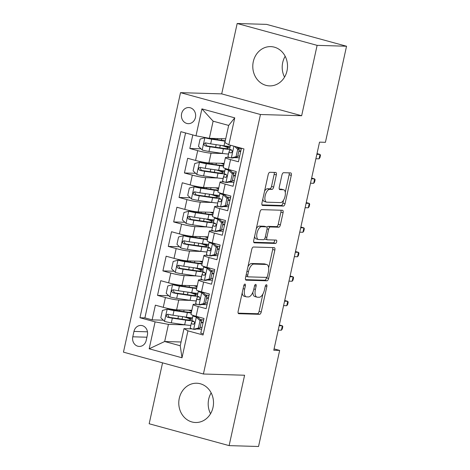 <?xml version="1.0" encoding="UTF-8"?>
<svg xmlns="http://www.w3.org/2000/svg" width="470" height="470" viewBox="0 0 470 470"><rect width="100%" height="100%" fill="white"/><g stroke="black" fill="none" stroke-linecap="round" stroke-linejoin="round"><path stroke-width="0.7" d="M244.941 284.074A1.733 0.793 105.3 0 0 243.766 285.731L238.149 311.263A2.473 1.128 105.3 0 0 238.654 313.684A2.473 1.128 105.3 0 0 238.778 313.702L259.569 314.318A2.473 1.128 105.3 0 0 261.25 311.951L266.866 286.418A1.733 0.793 105.3 0 0 266.514 284.726A1.733 0.793 105.3 0 0 266.425 284.714A1.733 0.793 105.3 0 0 265.245 286.371L264.522 289.679A7.914 3.619 105.3 0 1 259.135 297.257L257.401 297.204A7.914 3.619 105.3 0 1 257.008 297.146A7.914 3.619 105.3 0 1 255.398 289.403L256.121 286.101A1.733 0.793 105.3 0 0 255.768 284.409A1.733 0.793 105.3 0 0 255.686 284.391A1.733 0.793 105.3 0 0 254.505 286.054L253.776 289.356A7.914 3.619 105.3 0 1 248.395 296.934L246.662 296.881A7.914 3.619 105.3 0 1 246.262 296.823A7.914 3.619 105.3 0 1 244.653 289.085L245.381 285.778A1.733 0.793 105.3 0 0 245.029 284.086A1.733 0.793 105.3 0 0 244.941 284.074M253.295 61.646A19.646 17.366 -88.3 0 0 269.563 85.887A19.646 17.366 -88.3 0 0 287.005 70.858A19.646 17.366 -88.3 0 0 270.738 46.618A19.646 17.366 -88.3 0 0 253.295 61.646M285.173 56.265A19.646 17.366 -88.3 0 0 282.711 62.522A19.646 17.366 -88.3 0 0 284.55 77.121M179.287 398.26A19.646 17.366 -88.3 0 0 195.555 422.507A19.646 17.366 -88.3 0 0 212.998 407.478A19.646 17.366 -88.3 0 0 196.73 383.232A19.646 17.366 -88.3 0 0 179.287 398.26M211.159 392.879A19.646 17.366 -88.3 0 0 208.704 399.142A19.646 17.366 -88.3 0 0 210.537 413.735M181.608 113.717A8.061 7.126 -88.3 0 0 188.282 123.663A8.061 7.126 -88.3 0 0 195.438 117.494A8.061 7.126 -88.3 0 0 188.764 107.548A8.061 7.126 -88.3 0 0 181.608 113.717M276.331 174.899A2.473 1.128 105.3 0 0 275.825 172.478A2.473 1.128 105.3 0 0 275.702 172.461L269.868 172.284A2.473 1.128 105.3 0 0 268.188 174.652L261.954 203.011A2.473 1.128 105.3 0 0 262.454 205.425A2.473 1.128 105.3 0 0 262.577 205.443L283.369 206.066A2.473 1.128 105.3 0 0 285.049 203.698L291.288 175.345A2.473 1.128 105.3 0 0 290.783 172.925A2.473 1.128 105.3 0 0 290.66 172.907L283.616 172.696A2.473 1.128 105.3 0 0 281.93 175.063L279.262 187.201A2.473 1.128 105.3 0 0 279.767 189.616A2.473 1.128 105.3 0 0 279.891 189.633L283.381 189.739A6.615 3.026 105.3 0 1 283.716 189.792A6.615 3.026 105.3 0 1 284.979 196.613A6.615 3.026 105.3 0 1 280.555 202.594L266.872 202.188A6.615 3.026 105.3 0 1 266.537 202.141A6.615 3.026 105.3 0 1 265.274 195.314A6.615 3.026 105.3 0 1 269.698 189.334L271.977 189.398A2.473 1.128 105.3 0 0 273.663 187.031L276.331 174.899L274.169 174.305A2.473 1.128 105.3 0 0 274.145 172.414M301.646 115.738L317.121 45.355L346.543 46.236L266.59 24.381L237.174 23.5L221.699 93.883L180.515 92.655L260.462 114.51L301.646 115.738L221.699 93.883M162.561 362.84L149.166 423.764L229.119 445.619L244.594 375.236L203.41 374.008L260.462 114.51M229.119 445.619L258.535 446.5L279.662 350.414L274.075 348.887M346.543 46.236L325.416 142.322L319.529 142.146L273.781 350.238L279.662 350.414M253.442 247.014A2.473 1.128 105.3 0 0 251.756 249.388L245.522 277.741A2.473 1.128 105.3 0 0 246.022 280.161A2.473 1.128 105.3 0 0 246.145 280.179L266.937 280.801A2.473 1.128 105.3 0 0 268.623 278.428L274.856 250.075A2.473 1.128 105.3 0 0 274.351 247.655A2.473 1.128 105.3 0 0 274.227 247.637L253.442 247.014M253.735 240.376L259.969 212.017A2.473 1.128 105.3 0 1 261.655 209.649L282.447 210.272A2.473 1.128 105.3 0 1 282.57 210.29A2.473 1.128 105.3 0 1 283.069 212.71L280.402 224.842A2.473 1.128 105.3 0 1 278.722 227.21L270.285 226.963A2.473 1.128 105.3 0 0 268.605 229.331L266.837 237.379A2.473 1.128 105.3 0 0 267.336 239.8A2.473 1.128 105.3 0 0 267.459 239.817L276.237 240.076A1.733 0.793 105.3 0 1 276.325 240.094A1.733 0.793 105.3 0 1 276.654 241.88A1.733 0.793 105.3 0 1 275.502 243.442L254.364 242.814A2.473 1.128 105.3 0 1 254.241 242.796A2.473 1.128 105.3 0 1 253.735 240.376M192.8 134.943L189.821 148.496L201.025 148.826M223.086 153.514L211.054 153.155A10.076 0.981 -167.6 0 1 197.706 150.647L195.555 160.44L187.665 158.284L184.434 172.978L195.643 173.307M217.704 177.995L205.672 177.637A10.076 0.981 -167.6 0 1 192.324 175.128L190.168 184.922L182.284 182.765L179.052 197.459L190.256 197.788M212.322 202.476L200.291 202.118A10.076 0.981 -167.6 0 1 186.942 199.609L184.786 209.403L176.902 207.246L173.671 221.94L184.875 222.269M206.935 226.957L194.909 226.599A10.076 0.981 -167.6 0 1 181.561 224.09L179.405 233.884L171.521 231.728L168.289 246.421L179.493 246.75M201.554 251.438L189.528 251.08A10.076 0.981 -167.6 0 1 176.174 248.571L174.023 258.365L166.139 256.209L162.908 270.902L174.112 271.231M196.172 275.919L184.146 275.561A10.076 0.981 -167.6 0 1 170.792 273.052L168.642 282.846L160.752 280.69L157.526 295.383L165.411 297.534A10.076 0.981 12.4 0 0 178.759 300.042L190.791 300.401M168.73 295.712L157.526 295.383M203.304 333.847L200.761 333.154L203.992 318.466L196.102 316.31A10.076 0.981 12.4 0 1 190.967 314.283L193.123 304.49A10.076 0.981 12.4 0 0 198.258 306.516L206.142 308.673L209.373 293.985L201.483 291.829A10.076 0.981 12.4 0 1 196.354 289.802L198.505 280.008A10.076 0.981 -167.6 0 1 199.703 279.809L202.829 279.903M198.505 280.008A10.076 0.981 -167.6 0 0 203.639 282.035L211.524 284.191L214.755 269.504L206.865 267.348A10.076 0.981 12.4 0 1 201.736 265.321L203.886 255.527A10.076 0.981 -167.6 0 1 205.084 255.328L208.21 255.422M203.886 255.527A10.076 0.981 -167.6 0 0 209.021 257.554L216.905 259.71L220.136 245.023L212.252 242.867A10.076 0.981 12.4 0 1 207.117 240.84L209.268 231.046A10.076 0.981 -167.6 0 1 210.466 230.846L213.591 230.94M209.268 231.046A10.076 0.981 -167.6 0 0 214.402 233.073L222.292 235.229L225.518 220.542L217.633 218.386A10.076 0.981 12.4 0 1 212.499 216.359L214.655 206.565A10.076 0.981 -167.6 0 1 215.847 206.365L218.973 206.459M214.655 206.565A10.076 0.981 -167.6 0 0 219.784 208.592L227.674 210.748L230.899 196.061L223.015 193.904A10.076 0.981 12.4 0 1 217.88 191.878L220.036 182.084A10.076 0.981 -167.6 0 1 221.229 181.884L224.355 181.978M220.036 182.084A10.076 0.981 -167.6 0 0 225.165 184.111L233.055 186.267L236.287 171.579L228.397 169.423A10.076 0.981 12.4 0 1 223.268 167.396L225.418 157.603A10.076 0.981 -167.6 0 1 226.616 157.403L229.736 157.497M195.555 160.44A10.076 0.981 12.4 0 0 208.903 162.943L224.143 163.401M190.168 184.922A10.076 0.981 12.4 0 0 203.522 187.424L218.762 187.883M184.786 209.403A10.076 0.981 12.4 0 0 198.14 211.905L213.38 212.364M179.405 233.884A10.076 0.981 12.4 0 0 192.753 236.387L207.999 236.845M174.023 258.365A10.076 0.981 12.4 0 0 187.371 260.868L202.611 261.326M168.642 282.846A10.076 0.981 12.4 0 0 181.99 285.349L197.23 285.807M146.188 340.456L147.374 335.075A7.808 6.903 -88.3 0 0 140.906 325.44A7.808 6.903 -88.3 0 0 133.974 331.409L132.793 336.796A7.808 6.903 -88.3 0 0 139.255 346.431A7.808 6.903 -88.3 0 0 146.188 340.456M180.515 92.655L123.457 352.153L203.41 374.008M195.996 135.812L201.912 108.881L234.759 117.864L228.837 144.789L224.901 142.569L228.667 125.431L213.11 121.178L209.344 138.315L195.996 135.812L180.868 131.676L139.96 317.738L155.088 321.868L168.436 324.37L185.409 324.882M228.837 144.789L243.965 148.925L203.058 334.981L187.929 330.851L182.008 357.776L149.166 348.799L155.088 321.868M239.318 157.785L234.131 157.632M233.937 182.266L228.749 182.113M228.549 206.747L223.368 206.594M223.168 231.228L217.986 231.076M217.786 255.709L212.599 255.557M212.405 280.191L207.217 280.038M185.562 132.963L144.901 317.885L152.139 319.864L155.37 305.171L163.26 307.327A10.076 0.981 12.4 0 0 176.608 309.83L191.848 310.288M207.023 304.672L201.836 304.519M197.441 304.384L194.322 304.29A10.076 0.981 12.4 0 0 193.123 304.49M225.418 157.603A10.076 0.981 -167.6 0 0 230.553 159.63L238.437 161.786L241.416 148.232M170.792 273.052L162.908 270.902M176.174 248.571L168.289 246.421M181.561 224.09L173.671 221.94M186.942 199.609L179.052 197.459M192.324 175.128L184.434 172.978M197.706 150.647L189.821 148.496M209.344 138.315L225.729 138.809M168.436 324.37L164.67 341.508L180.227 345.761L183.993 328.624L187.929 330.851M181.056 342.001L164.67 341.508L149.166 348.799M201.642 329.153L196.454 329M192.06 328.865L183.993 328.624M317.121 45.355L237.174 23.5M235.258 175.639L235.822 173.054M229.871 200.12L230.441 197.535M224.49 224.601L225.059 222.016M219.108 249.082L219.678 246.497M213.727 273.563L214.297 270.978M208.345 298.045L208.909 295.46M202.964 322.526L203.528 319.941M240.64 151.158L241.204 148.573M163.349 320.193L152.139 319.864M144.901 317.885L139.96 317.738M180.227 345.761L182.008 357.776M201.912 108.881L213.11 121.178M234.759 117.864L228.667 125.431M242.191 292.892A7.914 3.619 105.3 0 0 244.106 296.235L246.262 296.823M252.872 292.246A7.914 3.619 105.3 0 0 254.846 296.552L257.008 297.146M238.172 313.155L257.407 313.731A2.473 1.128 105.3 0 0 259.088 311.363L262.9 294.038M268.658 267.853L272.694 249.482A2.473 1.128 105.3 0 0 272.671 247.59M245.546 279.632L264.774 280.208A2.473 1.128 105.3 0 0 266.461 277.841L266.561 277.37M247.719 275.144A1.733 0.793 105.3 0 0 248.072 276.842A1.733 0.793 105.3 0 0 248.16 276.853L266.408 277.4A1.733 0.793 105.3 0 0 267.583 275.737L268.352 272.253A7.914 3.619 105.3 0 0 266.743 264.516A7.914 3.619 105.3 0 0 266.343 264.457L253.871 264.081A7.914 3.619 105.3 0 0 248.483 271.66L247.719 275.144L246.186 274.727M245.851 276.225A1.733 0.793 105.3 0 0 245.91 276.248A1.733 0.793 105.3 0 0 245.998 276.26L247.99 276.807M266.743 264.516L264.581 263.923A7.914 3.619 105.3 0 0 264.187 263.864L266.343 264.457M247.949 266.707A7.914 3.619 105.3 0 1 251.709 263.494L264.187 263.864M266.954 227.363A2.473 1.128 105.3 0 1 268.129 226.37L276.56 226.622A2.473 1.128 105.3 0 0 278.24 224.255L280.907 212.117A2.473 1.128 105.3 0 0 280.89 210.225M264.704 238.707A2.473 1.128 105.3 0 0 265.18 239.207A2.473 1.128 105.3 0 0 265.303 239.224M253.759 242.267L273.34 242.855A1.733 0.793 105.3 0 0 274.304 241.856A1.733 0.793 105.3 0 0 274.55 240.029M261.537 226.699A6.615 3.026 105.3 0 0 257.119 232.679A6.615 3.026 105.3 0 0 258.382 239.506A6.615 3.026 105.3 0 0 258.712 239.553L263.535 239.7A2.473 1.128 105.3 0 0 265.215 237.332L266.989 229.284A2.473 1.128 105.3 0 0 266.484 226.863A2.473 1.128 105.3 0 0 266.361 226.846L261.537 226.699L259.375 226.111A6.615 3.026 105.3 0 0 256.315 228.655M254.64 236.269A6.615 3.026 105.3 0 0 256.221 238.919L258.382 239.506M264.44 226.317A2.473 1.128 105.3 0 0 264.322 226.27A2.473 1.128 105.3 0 0 264.199 226.252L266.361 226.846M259.375 226.111L264.199 226.252M264.563 191.126A6.615 3.026 105.3 0 1 267.536 188.74L269.815 188.811A2.473 1.128 105.3 0 0 271.501 186.443L274.169 174.305M262.818 199.063A6.615 3.026 105.3 0 0 264.381 201.548L266.537 202.141M283.716 189.792L281.554 189.199A6.615 3.026 105.3 0 0 281.225 189.151L283.381 189.739M279.286 189.093L281.225 189.151M285.272 192.271L289.126 174.752A2.473 1.128 105.3 0 0 289.103 172.86M261.972 204.902L281.207 205.478A2.473 1.128 105.3 0 0 282.893 203.105L283.528 200.208M191.396 312.356A15.992 1.563 12.4 0 1 185.55 311.869L172.19 309.912A3.402 0.329 12.4 0 1 168.818 309.201L167.285 309.154L162.426 310.423L160.811 317.767L164.594 321.398A6.674 0.652 12.4 0 0 171.321 322.814L184.681 324.776A19.27 1.88 12.4 0 0 190.832 325.387M167.285 309.154A6.674 0.652 12.4 0 0 174.012 310.576L187.371 312.532A19.27 1.88 12.4 0 0 191.249 313.014M191.748 310.758A19.27 1.88 12.4 0 0 190.215 310.241M191.601 311.41A15.992 1.563 12.4 0 0 188.593 310.188M192.5 317.796A19.27 1.88 -167.6 0 1 186.349 317.185L172.989 315.229A6.674 0.652 -167.6 0 1 168.031 314.254C165.957 314.771 165.746 315.752 167.385 317.191A6.674 0.652 12.4 0 0 172.343 318.166L185.703 320.123A19.27 1.88 12.4 0 0 192.306 320.734M192.195 319.177A19.27 1.88 12.4 0 0 186.596 317.221M183.817 316.815A15.992 1.563 -167.6 0 1 190.597 319.641A15.992 1.563 -167.6 0 1 183.882 319.459L170.522 317.497A3.402 0.329 -167.6 0 1 169.077 317.244L167.943 315.053M168.031 314.254L167.708 314.213M198.411 328.042L199.938 328.089L195.079 329.358L193.552 329.311L198.411 328.042L200.026 320.699L196.243 317.068A6.674 0.652 -167.6 0 1 192.947 315.758A6.674 0.652 -167.6 0 1 192.953 315.752L193.076 315.388M196.243 317.068L197.77 317.115A3.402 0.329 -167.6 0 1 196.149 316.463A3.402 0.329 -167.6 0 1 196.149 316.457L196.19 316.334M193.552 329.311A6.674 0.652 -167.6 0 1 190.256 328.001A6.674 0.652 -167.6 0 1 190.262 327.995L191.278 323.354A6.674 0.652 12.4 0 0 193.1 324.218L193.334 324.259M200.12 327.273A15.992 1.563 -167.6 0 1 201.988 327.555M199.938 328.089L201.554 320.746L200.026 320.699M197.77 317.115L201.554 320.746M203.093 322.549A19.27 1.88 12.4 0 0 201.225 322.238M194.034 321.433A19.27 1.88 12.4 0 0 191.819 321.797L191.284 323.342A6.674 0.652 12.4 0 0 191.278 323.348L190.256 328.001M203.657 319.964A15.992 1.563 12.4 0 0 200.238 319.482M201.142 322.62A15.992 1.563 -167.6 0 1 203.017 322.902M193.581 324.235L193.1 324.218C194.786 323.689 195.003 322.714 193.746 321.28A6.674 0.652 -167.6 0 1 191.925 320.411A6.674 0.652 -167.6 0 1 191.93 320.405L192.947 315.77M281.383 330.198L282.264 329.029L282.805 326.585L282.353 325.792L281.383 330.198L278.205 330.105M279.333 324.97L282.353 325.792L279.174 325.698M196.777 287.875A15.992 1.563 12.4 0 1 190.932 287.387L177.572 285.431A3.402 0.329 12.4 0 1 174.2 284.72L172.672 284.673L167.808 285.942L166.198 293.286L169.981 296.917A6.674 0.652 12.4 0 0 176.702 298.333L190.062 300.295A19.27 1.88 12.4 0 0 196.213 300.906M172.672 284.673A6.674 0.652 12.4 0 0 179.393 286.095L192.753 288.051A19.27 1.88 12.4 0 0 196.63 288.533M197.13 286.277A19.27 1.88 12.4 0 0 195.596 285.76M196.983 286.929A15.992 1.563 12.4 0 0 193.975 285.707M197.882 293.315A19.27 1.88 -167.6 0 1 191.731 292.704L178.371 290.748A6.674 0.652 -167.6 0 1 173.412 289.773C171.339 290.29 171.127 291.271 172.766 292.71A6.674 0.652 12.4 0 0 177.725 293.685L191.084 295.642A19.27 1.88 12.4 0 0 197.688 296.253M197.582 294.696A19.27 1.88 12.4 0 0 191.977 292.74M189.204 292.334A15.992 1.563 -167.6 0 1 195.978 295.16A15.992 1.563 -167.6 0 1 189.263 294.978L175.903 293.016A3.402 0.329 -167.6 0 1 174.458 292.763L173.324 290.572M173.412 289.773L173.095 289.732M202.159 263.394A15.992 1.563 12.4 0 1 196.313 262.906L182.953 260.95A3.402 0.329 12.4 0 1 179.581 260.239L178.054 260.192L173.195 261.461L171.579 268.805L175.363 272.436A6.674 0.652 12.4 0 0 182.084 273.851L195.444 275.814A19.27 1.88 12.4 0 0 201.601 276.425M178.054 260.192A6.674 0.652 12.4 0 0 184.78 261.614L198.134 263.57A19.27 1.88 12.4 0 0 202.012 264.052M202.511 261.796A19.27 1.88 12.4 0 0 200.978 261.279M202.364 262.448A15.992 1.563 12.4 0 0 199.356 261.226M203.269 268.834A19.27 1.88 -167.6 0 1 197.112 268.223L183.752 266.267A6.674 0.652 -167.6 0 1 178.794 265.291C176.72 265.808 176.508 266.79 178.148 268.229A6.674 0.652 12.4 0 0 183.112 269.204L196.466 271.161A19.27 1.88 12.4 0 0 203.069 271.772M202.964 270.215A19.27 1.88 12.4 0 0 197.359 268.258M194.586 267.853A15.992 1.563 -167.6 0 1 201.36 270.679A15.992 1.563 -167.6 0 1 194.645 270.497L181.285 268.534A3.402 0.329 -167.6 0 1 179.846 268.282L178.706 266.091M178.794 265.291L178.477 265.25M207.54 238.913A15.992 1.563 12.4 0 1 201.695 238.425L188.335 236.469A3.402 0.329 12.4 0 1 184.963 235.758L183.435 235.711L178.576 236.98L176.961 244.324L180.744 247.954A6.674 0.652 12.4 0 0 187.471 249.37L200.825 251.333A19.27 1.88 12.4 0 0 206.982 251.944M183.435 235.711A6.674 0.652 12.4 0 0 190.162 237.133L203.516 239.089A19.27 1.88 12.4 0 0 207.399 239.571M207.893 237.315A19.27 1.88 12.4 0 0 206.359 236.798M207.746 237.967A15.992 1.563 12.4 0 0 204.738 236.745M208.651 244.353A19.27 1.88 -167.6 0 1 202.494 243.742L189.14 241.786A6.674 0.652 -167.6 0 1 184.175 240.81C182.107 241.327 181.89 242.309 183.535 243.748A6.674 0.652 12.4 0 0 188.493 244.723L201.847 246.68A19.27 1.88 12.4 0 0 208.451 247.291M208.345 245.734A19.27 1.88 12.4 0 0 202.74 243.777M199.967 243.372A15.992 1.563 -167.6 0 1 206.741 246.198A15.992 1.563 -167.6 0 1 200.026 246.016L186.666 244.053A3.402 0.329 -167.6 0 1 185.227 243.801L184.087 241.609M184.175 240.81L183.858 240.769M212.922 214.432A15.992 1.563 12.4 0 1 207.076 213.944L193.722 211.988A3.402 0.329 12.4 0 1 190.35 211.277L188.817 211.23L183.958 212.499L182.342 219.843L186.126 223.473A6.674 0.652 12.4 0 0 192.853 224.889L206.207 226.851A19.27 1.88 12.4 0 0 212.364 227.462M188.817 211.23A6.674 0.652 12.4 0 0 195.543 212.651L208.903 214.614A19.27 1.88 12.4 0 0 212.781 215.09M213.274 212.834A19.27 1.88 12.4 0 0 211.747 212.317M213.133 213.486A15.992 1.563 12.4 0 0 210.125 212.264M214.032 219.872A19.27 1.88 -167.6 0 1 207.881 219.261L194.521 217.305A6.674 0.652 -167.6 0 1 189.563 216.329C187.489 216.846 187.272 217.827 188.917 219.267A6.674 0.652 12.4 0 0 193.875 220.242L207.235 222.198A19.27 1.88 12.4 0 0 213.832 222.809M213.727 221.253A19.27 1.88 12.4 0 0 208.128 219.296M205.349 218.891A15.992 1.563 -167.6 0 1 212.129 221.717A15.992 1.563 -167.6 0 1 205.408 221.535L192.054 219.572A3.402 0.329 -167.6 0 1 190.608 219.32L189.469 217.128M189.563 216.329L189.24 216.288M203.792 303.561L205.325 303.608L200.467 304.877L198.933 304.83L203.792 303.561L205.408 296.218L201.624 292.587A6.674 0.652 -167.6 0 1 198.334 291.277A6.674 0.652 -167.6 0 1 198.334 291.271L198.458 290.907M201.624 292.587L203.158 292.634A3.402 0.329 -167.6 0 1 201.53 291.982A3.402 0.329 -167.6 0 1 201.53 291.976L201.577 291.852M198.933 304.83A6.674 0.652 -167.6 0 1 195.643 303.52A6.674 0.652 -167.6 0 1 195.643 303.514L196.66 298.873A6.674 0.652 12.4 0 0 196.666 298.867A6.674 0.652 12.4 0 0 198.481 299.737L198.716 299.778M205.502 302.792A15.992 1.563 -167.6 0 1 207.376 303.074M205.325 303.608L206.935 296.264L205.408 296.218M203.158 292.634L206.935 296.264M208.474 298.068A19.27 1.88 12.4 0 0 206.606 297.757M199.415 296.952A19.27 1.88 12.4 0 0 197.2 297.316L195.643 303.52M209.044 295.483A15.992 1.563 12.4 0 0 205.625 295.001M206.524 298.139A15.992 1.563 -167.6 0 1 208.398 298.421M198.963 299.754L198.481 299.737C200.167 299.208 200.385 298.233 199.127 296.799A6.674 0.652 -167.6 0 1 197.312 295.93A6.674 0.652 -167.6 0 1 197.312 295.924L198.328 291.288L197.312 295.93M286.765 305.717L287.646 304.548L288.186 302.104L287.734 301.311L286.765 305.717L283.586 305.623M284.714 300.489L287.734 301.311L284.556 301.217M209.174 279.08L210.707 279.127L205.848 280.396L204.315 280.349L209.174 279.08L210.789 271.736L207.006 268.106A6.674 0.652 -167.6 0 1 203.716 266.796A6.674 0.652 -167.6 0 1 203.716 266.79L203.845 266.425M207.006 268.106L208.539 268.153A3.402 0.329 -167.6 0 1 206.912 267.5A3.402 0.329 -167.6 0 1 206.912 267.495L206.959 267.371M204.315 280.349A6.674 0.652 -167.6 0 1 201.025 279.039A6.674 0.652 -167.6 0 1 201.025 279.033L202.047 274.392A6.674 0.652 12.4 0 0 202.047 274.386A6.674 0.652 12.4 0 0 203.863 275.255L204.097 275.297M210.883 278.311A15.992 1.563 -167.6 0 1 212.757 278.593M210.707 279.127L212.322 271.783L210.789 271.736M208.539 268.153L212.322 271.783M213.856 273.587A19.27 1.88 12.4 0 0 211.993 273.276M204.797 272.471A19.27 1.88 12.4 0 0 202.582 272.835L201.025 279.039M214.426 271.002A15.992 1.563 12.4 0 0 211.007 270.52M211.905 273.658A15.992 1.563 -167.6 0 1 213.78 273.94M204.344 275.273L203.863 275.255C205.549 274.727 205.766 273.752 204.509 272.318A6.674 0.652 -167.6 0 1 202.693 271.449A6.674 0.652 -167.6 0 1 202.693 271.443L203.716 266.807M292.146 281.236L293.027 280.067L293.568 277.623L293.115 276.83L292.146 281.236L288.968 281.142M290.102 276.007L293.115 276.83L289.937 276.736M214.561 254.599L216.088 254.646L211.23 255.915L209.696 255.868L214.561 254.599L216.171 247.255L212.393 243.625A6.674 0.652 -167.6 0 1 209.097 242.314A6.674 0.652 -167.6 0 1 209.097 242.309L209.226 241.944M212.393 243.625L213.921 243.672A3.402 0.329 -167.6 0 1 212.293 243.019A3.402 0.329 -167.6 0 1 212.293 243.013L212.34 242.89M209.696 255.868A6.674 0.652 -167.6 0 1 206.406 254.558A6.674 0.652 -167.6 0 1 206.406 254.552L207.429 249.911M216.27 253.829A15.992 1.563 -167.6 0 1 218.139 254.111M216.088 254.646L217.704 247.302L216.171 247.255M213.921 243.672L217.704 247.302M219.237 249.106A19.27 1.88 12.4 0 0 217.375 248.795M210.178 247.99A19.27 1.88 12.4 0 0 207.963 248.354L207.429 249.899A6.674 0.652 12.4 0 0 207.429 249.905A6.674 0.652 12.4 0 0 209.244 250.774L209.479 250.816M219.807 246.521A15.992 1.563 12.4 0 0 216.388 246.039M217.293 249.176A15.992 1.563 -167.6 0 1 219.161 249.458M209.726 250.792L209.244 250.774C210.936 250.246 211.148 249.27 209.89 247.837A6.674 0.652 -167.6 0 1 208.075 246.967A6.674 0.652 -167.6 0 1 208.075 246.962L209.097 242.326L208.075 246.967M297.534 256.755L298.409 255.586L298.949 253.142L298.497 252.349L297.534 256.755L294.355 256.661M295.483 251.526L298.497 252.349L295.319 252.255M219.942 230.118L221.47 230.165L216.611 231.434L215.084 231.387L219.942 230.118L221.558 222.774L217.775 219.143A6.674 0.652 -167.6 0 1 214.479 217.833A6.674 0.652 -167.6 0 1 214.484 217.827L214.608 217.463M217.775 219.143L219.302 219.19A3.402 0.329 -167.6 0 1 217.675 218.538A3.402 0.329 -167.6 0 1 217.68 218.532L217.722 218.409M215.084 231.387A6.674 0.652 -167.6 0 1 211.788 230.077A6.674 0.652 -167.6 0 1 211.788 230.071L212.81 225.43A6.674 0.652 12.4 0 0 212.81 225.424A6.674 0.652 12.4 0 0 214.626 226.293L214.866 226.334M221.652 229.348A15.992 1.563 -167.6 0 1 223.52 229.63M221.47 230.165L223.086 222.821L221.558 222.774M219.302 219.19L223.086 222.821M224.619 224.625A19.27 1.88 12.4 0 0 222.757 224.313M215.56 223.508A19.27 1.88 12.4 0 0 213.345 223.873L211.788 230.077M225.189 222.04A15.992 1.563 12.4 0 0 221.77 221.558M222.674 224.695A15.992 1.563 -167.6 0 1 224.542 224.977M215.107 226.311L214.626 226.293C216.317 225.764 216.529 224.789 215.272 223.356A6.674 0.652 -167.6 0 1 213.456 222.486A6.674 0.652 -167.6 0 1 213.456 222.48L214.479 217.845L213.456 222.486M302.915 232.274L303.796 231.105L304.331 228.661L303.884 227.868L302.915 232.274L299.737 232.18M300.865 227.045L303.884 227.868L300.706 227.774M218.309 189.951A15.992 1.563 12.4 0 1 212.458 189.463L199.104 187.507A3.402 0.329 12.4 0 1 195.732 186.796L194.198 186.749L189.339 188.018L187.724 195.361L191.507 198.992A6.674 0.652 12.4 0 0 198.234 200.408L211.594 202.37A19.27 1.88 12.4 0 0 217.745 202.981M194.198 186.749A6.674 0.652 12.4 0 0 200.925 188.17L214.285 190.133A19.27 1.88 12.4 0 0 218.162 190.608M218.656 188.353A19.27 1.88 12.4 0 0 217.128 187.836M218.515 189.005A15.992 1.563 12.4 0 0 215.507 187.783M219.414 195.391A19.27 1.88 -167.6 0 1 213.263 194.78L199.903 192.823A6.674 0.652 -167.6 0 1 194.944 191.848C192.87 192.365 192.653 193.346 194.298 194.786A6.674 0.652 12.4 0 0 199.257 195.761L212.616 197.717A19.27 1.88 12.4 0 0 219.22 198.328M219.108 196.771A19.27 1.88 12.4 0 0 213.509 194.815M210.73 194.41A15.992 1.563 -167.6 0 1 217.51 197.236A15.992 1.563 -167.6 0 1 210.789 197.053L197.435 195.091A3.402 0.329 -167.6 0 1 195.99 194.839L194.856 192.647M194.944 191.848L194.621 191.807M225.324 205.637L226.851 205.684L221.993 206.953L220.465 206.906L225.324 205.637L226.939 198.293L223.156 194.662A6.674 0.652 -167.6 0 1 219.86 193.352A6.674 0.652 -167.6 0 1 219.866 193.346L219.989 192.982M223.156 194.662L224.684 194.709A3.402 0.329 -167.6 0 1 223.062 194.057A3.402 0.329 -167.6 0 1 223.062 194.051L223.103 193.928M220.465 206.906A6.674 0.652 -167.6 0 1 217.169 205.596A6.674 0.652 -167.6 0 1 217.175 205.59L218.192 200.949A6.674 0.652 12.4 0 0 220.013 201.812L220.248 201.853M227.034 204.867A15.992 1.563 -167.6 0 1 228.902 205.149M226.851 205.684L228.467 198.34L226.939 198.293M224.684 194.709L228.467 198.34M230.006 200.144A19.27 1.88 12.4 0 0 228.138 199.832M220.941 199.027A19.27 1.88 12.4 0 0 218.732 199.392L218.197 200.937A6.674 0.652 12.4 0 0 218.192 200.943L217.169 205.596M230.57 197.559A15.992 1.563 12.4 0 0 227.151 197.077M228.056 200.214A15.992 1.563 -167.6 0 1 229.924 200.496M220.495 201.83L220.013 201.812C221.699 201.283 221.911 200.308 220.659 198.875A6.674 0.652 -167.6 0 1 218.838 198.005A6.674 0.652 -167.6 0 1 218.844 197.999L219.86 193.364M308.296 207.793L309.178 206.624L309.712 204.18L309.266 203.387L308.296 207.793L305.118 207.699M306.246 202.564L309.266 203.387L306.088 203.293M223.691 165.469A15.992 1.563 12.4 0 1 217.845 164.982L204.485 163.025A3.402 0.329 12.4 0 1 201.113 162.314L199.586 162.268L194.721 163.537L193.105 170.88L196.889 174.511A6.674 0.652 12.4 0 0 203.616 175.927L216.976 177.889A19.27 1.88 12.4 0 0 223.127 178.5M199.586 162.268A6.674 0.652 12.4 0 0 206.307 163.689L219.666 165.651A19.27 1.88 12.4 0 0 223.544 166.127M224.043 163.871A19.27 1.88 12.4 0 0 222.51 163.354M223.896 164.524A15.992 1.563 12.4 0 0 220.888 163.302M224.795 170.91A19.27 1.88 -167.6 0 1 218.644 170.299L205.284 168.342A6.674 0.652 -167.6 0 1 200.326 167.367C198.252 167.884 198.04 168.865 199.68 170.304A6.674 0.652 12.4 0 0 204.638 171.28L217.998 173.236A19.27 1.88 12.4 0 0 224.601 173.847M224.496 172.29A19.27 1.88 12.4 0 0 218.891 170.334M216.112 169.929A15.992 1.563 -167.6 0 1 222.892 172.754A15.992 1.563 -167.6 0 1 216.177 172.572L202.817 170.61A3.402 0.329 -167.6 0 1 201.371 170.357L200.238 168.166M200.326 167.367L200.003 167.326M230.705 181.156L232.233 181.203L227.374 182.472L225.847 182.425L230.705 181.156L232.321 173.812L228.538 170.181A6.674 0.652 -167.6 0 1 225.248 168.871A6.674 0.652 -167.6 0 1 225.248 168.865L225.371 168.501M228.538 170.181L230.065 170.228A3.402 0.329 -167.6 0 1 228.444 169.576A3.402 0.329 -167.6 0 1 228.444 169.57L228.485 169.447M225.847 182.425A6.674 0.652 -167.6 0 1 222.551 181.114A6.674 0.652 -167.6 0 1 222.557 181.109L223.573 176.467A6.674 0.652 12.4 0 0 223.579 176.462A6.674 0.652 12.4 0 0 225.394 177.331L225.629 177.372M232.415 180.386A15.992 1.563 -167.6 0 1 234.283 180.668M232.233 181.203L233.849 173.859L232.321 173.812M230.065 170.228L233.849 173.859M235.388 175.662A19.27 1.88 12.4 0 0 233.52 175.351M226.329 174.546A19.27 1.88 12.4 0 0 224.114 174.911L222.551 181.114M235.952 173.078A15.992 1.563 12.4 0 0 232.533 172.596M233.437 175.733A15.992 1.563 -167.6 0 1 235.311 176.015M225.876 177.349L225.394 177.331C227.081 176.802 227.298 175.827 226.041 174.393A6.674 0.652 -167.6 0 1 224.219 173.524A6.674 0.652 -167.6 0 1 224.225 173.518L225.242 168.883L224.219 173.524M313.678 183.312L314.559 182.143L315.1 179.699L314.647 178.905L313.678 183.312L310.5 183.218M311.628 178.083L314.647 178.905L311.469 178.812M225.295 140.777A15.992 1.563 12.4 0 1 223.226 140.501L209.867 138.544A3.402 0.329 12.4 0 1 206.495 137.833L204.967 137.786L200.103 139.055L198.493 146.399L202.276 150.03A6.674 0.652 12.4 0 0 208.997 151.446L222.357 153.408A19.27 1.88 12.4 0 0 228.508 154.019M204.967 137.786A6.674 0.652 12.4 0 0 211.688 139.208L225.048 141.17A19.27 1.88 12.4 0 0 225.206 141.188M230.177 146.429A19.27 1.88 -167.6 0 1 224.025 145.817L210.666 143.861A6.674 0.652 -167.6 0 1 205.707 142.886C203.633 143.403 203.422 144.384 205.061 145.823A6.674 0.652 12.4 0 0 210.02 146.799L223.379 148.755A19.27 1.88 12.4 0 0 229.983 149.366M229.877 147.809A19.27 1.88 12.4 0 0 224.272 145.853M221.499 145.447A15.992 1.563 -167.6 0 1 228.273 148.273A15.992 1.563 -167.6 0 1 221.558 148.091L208.198 146.129A3.402 0.329 -167.6 0 1 206.753 145.876L205.619 143.685M205.707 142.886L205.39 142.845M231.228 157.944L236.087 156.675L237.62 156.721L232.762 157.991L231.228 157.944A6.674 0.652 -167.6 0 1 227.938 156.633A6.674 0.652 -167.6 0 1 227.938 156.628L228.955 151.986A6.674 0.652 12.4 0 0 228.961 151.98A6.674 0.652 12.4 0 0 230.776 152.85L231.011 152.891M237.797 155.905A15.992 1.563 -167.6 0 1 239.671 156.187M236.087 156.675L237.703 149.331L234.618 146.37M237.62 156.721L239.23 149.378L237.703 149.331M236.692 146.94L239.23 149.378M240.769 151.181A19.27 1.88 12.4 0 0 238.907 150.87M231.71 150.065A19.27 1.88 12.4 0 0 229.495 150.429L227.938 156.633M241.339 148.596A15.992 1.563 12.4 0 0 237.92 148.115M238.819 151.252A15.992 1.563 -167.6 0 1 240.693 151.534M231.258 152.868L230.776 152.85C232.462 152.321 232.679 151.346 231.422 149.912A6.674 0.652 -167.6 0 1 229.607 149.043A6.674 0.652 -167.6 0 1 229.607 149.037L230.441 145.23L229.607 149.043M319.06 158.831L319.941 157.662L320.481 155.218L320.029 154.424L319.06 158.831L315.881 158.737M317.009 153.602L320.029 154.424L316.851 154.33M211.054 153.155L208.903 162.943M205.672 177.637L203.522 187.424M200.291 202.118L198.14 211.905M194.909 226.599L192.753 236.387M189.528 251.08L187.371 260.868M184.146 275.561L181.99 285.349M178.759 300.042L176.608 309.83M198.258 306.516L196.102 316.31M230.553 159.63L228.397 169.423M225.165 184.111L223.015 193.904M219.784 208.592L217.633 218.386M214.402 233.073L212.252 242.867M209.021 257.554L206.865 267.348M203.639 282.035L201.483 291.829M165.411 297.534L163.26 307.327M146.904 337.219L132.793 336.796M147.468 331.814L133.974 331.409M243.119 288.662L244.653 289.085M254.605 285.684L256.121 286.101M253.859 288.985L255.398 289.403M265.35 286.007L266.866 286.418M259.088 311.363L261.25 311.951M257.407 313.731L259.569 314.318M243.865 285.366L245.381 285.778M272.694 249.482L274.856 250.075M266.461 277.841L268.623 278.428M264.774 280.208L266.937 280.801M251.709 263.494L253.871 264.081M246.95 271.243L248.483 271.66M280.907 212.117L283.069 212.71M278.24 224.255L280.402 224.842M276.56 226.622L278.722 227.21M268.129 226.37L270.285 226.963M267.054 228.908L268.605 229.331M265.297 236.962L266.837 237.379M273.34 242.855L275.502 243.442M271.501 186.443L273.663 187.031M269.815 188.811L271.977 189.398M267.536 188.74L269.698 189.334M289.126 174.752L291.288 175.345M282.893 203.105L285.049 203.698M281.207 205.478L283.369 206.066M167.167 309.184L164.5 321.304M182.066 319.195L182.63 316.639M183.741 311.604L184.076 310.053M185.703 320.123L184.681 324.776M187.371 312.532L186.349 317.185M172.343 318.166L171.321 322.814M174.012 310.576L172.989 315.229M169.077 317.244L167.385 317.191M193.669 329.276L196.337 317.162M172.549 284.703L169.882 296.823M187.454 294.714L188.012 292.158M189.122 287.123L189.463 285.572M191.084 295.642L190.062 300.295M192.753 288.051L191.731 292.704M177.725 293.685L176.702 298.333M179.393 286.095L178.371 290.748M174.458 292.763L172.766 292.71M177.93 260.221L175.269 272.341M192.835 270.232L193.393 267.677M194.504 262.642L194.844 261.091M196.466 271.161L195.444 275.814M198.134 263.57L197.112 268.223M183.112 269.204L182.084 273.851M184.78 261.614L183.752 266.267M179.846 268.282L178.148 268.229M183.312 235.74L180.65 247.86M198.217 245.751L198.781 243.196M199.885 238.161L200.226 236.61M201.847 246.68L200.825 251.333M203.516 239.089L202.494 243.742M188.493 244.723L187.471 249.37M190.162 237.133L189.14 241.786M185.227 243.801L183.535 243.748M188.693 211.259L186.032 223.379M203.598 221.27L204.162 218.714M205.267 213.68L205.607 212.129M207.235 222.198L206.207 226.851M208.903 214.614L207.881 219.261M193.875 220.242L192.853 224.889M195.543 212.651L194.521 217.305M190.608 219.32L188.917 219.267M199.057 304.795L201.718 292.681M204.438 280.314L207.1 268.2M209.82 255.833L212.487 243.719M215.201 231.352L217.868 219.237M194.081 186.778L191.413 198.898M208.98 196.789L209.544 194.233M210.648 189.199L210.989 187.647M212.616 197.717L211.594 202.37M214.285 190.133L213.263 194.78M199.257 195.761L198.234 200.408M200.925 188.17L199.903 192.823M195.99 194.839L194.298 194.786M220.583 206.871L223.25 194.756M199.462 162.297L196.795 174.417M214.367 172.308L214.925 169.752M216.036 164.717L216.376 163.166M217.998 173.236L216.976 177.889M219.666 165.651L218.644 170.299M204.638 171.28L203.616 175.927M206.307 163.689L205.284 168.342M201.371 170.357L199.68 170.304M225.97 182.389L228.632 170.275M204.844 137.816L202.176 149.936M219.749 147.827L220.307 145.271M221.417 140.236L221.758 138.685M223.379 148.755L222.357 153.408M225.048 141.17L224.025 145.817M210.02 146.799L208.997 151.446M211.688 139.208L210.666 143.861M206.753 145.876L205.061 145.823M231.352 157.908L233.931 146.182M245.91 276.248L248.072 276.842M265.18 239.207L267.336 239.8M264.322 226.27L266.484 226.863M178.483 316.034L177.924 318.584M179.828 309.93L179.593 310.993M192.947 315.758L191.925 320.411M183.87 291.553L183.306 294.103M185.209 285.449L184.974 286.512M189.251 267.072L188.687 269.621M190.591 260.968L190.356 262.031M194.633 242.591L194.069 245.14M195.972 236.486L195.737 237.55M200.014 218.109L199.456 220.659M201.36 212.005L201.125 213.069M203.716 266.796L202.693 271.449M207.429 249.905L206.406 254.558M205.396 193.628L204.838 196.178M206.741 187.524L206.506 188.588M219.86 193.352L218.838 198.005M210.783 169.147L210.219 171.697M212.123 163.043L211.888 164.106M216.165 144.666L215.601 147.216M217.504 138.562L217.269 139.625"/></g></svg>
